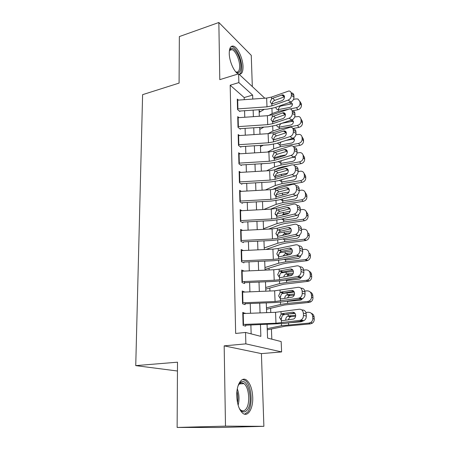 <?xml version="1.0" encoding="UTF-8"?>
<svg xmlns="http://www.w3.org/2000/svg" width="450" height="450" viewBox="0 0 450 450"><rect width="100%" height="100%" fill="white"/><g stroke="black" fill="none" stroke-linecap="round" stroke-linejoin="round"><path stroke-width="0.67" d="M252.726 397.288C252.287 389.137 250.29 383.462 246.729 380.25C241.875 376.11 236.362 384.334 236.762 395.944C237.15 404.089 239.096 409.821 242.595 413.134C247.787 417.69 253.249 408.656 252.726 397.288M239.006 74.183C241.712 74.514 243.056 72.011 243.028 66.673C242.938 58.539 237.701 47.154 233.454 46.136C230.698 45.591 229.297 48.021 229.247 53.426C229.286 61.301 234.203 72.315 238.292 73.929M267.069 324.433L267.576 338.085L281.16 341.567L281.616 351.928L245.857 343.862L245.554 332.449L260.859 336.364L260.46 324.675M261.411 353.616L224.173 345.859L225.495 426.133L177.131 427.438L218.706 427.5L263.886 426.324L261.411 353.616L281.616 351.928M252.321 86.58L251.257 55.339L218.846 22.5L219.791 79.656L238.624 73.828L264.808 98.207M271.822 339.171L271.423 329.001M270.776 312.497L270.608 308.312M269.933 291.015L269.814 288.028M269.106 269.966L269.032 268.138M268.296 249.351L268.267 248.636M225.495 426.133L263.886 426.324M177.131 427.438L177.502 362.194L135.743 365.619L142.605 94.663L179.089 83.093L179.353 36.574L218.846 22.5M245.329 313.47L242.764 312.396L243.101 325.451L245.672 326.149L245.621 324.343M244.755 292.056L242.213 290.998L242.544 303.784L245.093 304.622L245.042 302.704M244.17 271.086L241.672 270.039L241.999 282.561L244.524 283.539L244.468 281.514M243.354 250.549L241.149 249.502L241.464 261.776L243.968 262.879M242.606 230.422L240.632 229.382L240.941 241.408L243.422 242.634M241.92 210.696L240.12 209.661L240.424 221.445L242.888 222.789M241.273 191.357L239.625 190.322L239.923 201.881L242.364 203.333M240.654 172.389L239.136 171.366L239.428 182.694L241.847 184.258M240.069 153.793L238.657 152.769L238.944 163.884L241.346 165.549M239.507 135.551L238.191 134.533L238.472 145.434L240.851 147.201M238.967 117.653L237.729 116.64L238.005 127.333L240.368 129.195M260.269 111.729L259.11 110.706M244.249 99.675L244.187 97.549L230.181 85.207L235.659 333.45L245.554 332.449M251.145 333.877L250.886 325.024M250.537 313.267L250.251 303.531M249.907 291.842L249.632 282.476M249.289 270.855L249.024 261.849M248.687 250.29L248.428 241.633M248.091 230.141L247.843 221.822M247.511 210.392L247.275 202.393M246.938 191.031L246.713 183.347M246.381 172.046L246.161 164.666M245.829 153.428L245.621 146.34M245.295 135.169L245.093 128.362M244.766 117.253L244.575 110.722M238.444 100.086L237.279 99.079L237.549 109.575L239.889 111.532M135.743 365.619L177.452 371.008M224.173 345.859L245.857 343.862M230.181 85.207L238.854 82.586L238.624 73.828M259.071 109.71L259.318 116.252M259.729 127.384L259.982 134.201M260.398 145.395L260.662 152.494M261.084 163.755L261.36 171.146M261.782 182.469L262.069 190.164M262.491 201.555L262.789 209.565M263.216 221.018L263.526 229.354M263.959 240.868L264.279 249.542M264.713 261.124L265.044 270.152M265.483 281.796L265.832 291.184M266.265 302.895L266.631 312.654M252.771 99.062L252.641 95.108L238.854 82.586M260.055 312.907L259.723 303.154M259.329 291.454L259.009 282.077M258.609 270.439L258.306 261.422M257.912 249.851L257.614 241.183M257.22 229.674L256.939 221.344M256.551 209.903L256.275 201.898M255.887 190.519L255.628 182.829M255.24 171.512L254.987 164.126M254.604 152.876L254.362 145.783M253.986 134.595L253.749 127.783M253.373 116.663L253.148 110.126M244.187 97.549L252.641 95.108M243.281 292.118L244.749 291.921M242.792 313.476L245.323 313.183M237.308 100.17L266.636 98.078L271.502 97.076L288.866 90.984C290.301 91.103 291.105 91.946 291.274 93.51L291.369 95.299L293.985 97.217L293.884 95.434L291.274 93.51M239.878 111.049L267.278 109.142L274.573 107.691L290.767 101.987L288.135 100.103C290.199 99.146 291.279 97.543 291.369 95.299M237.532 108.911L266.996 106.847L271.89 105.868L288.135 100.103M284.496 96.829L274.247 100.558C272.891 101.374 272.183 102.516 272.115 103.984M293.985 97.217C293.901 99.45 292.826 101.042 290.767 101.987M291.488 92.914C292.916 93.038 293.715 93.881 293.884 95.434M271.586 98.966L272.801 98.207L282.572 94.837C283.725 94.927 284.366 95.597 284.496 96.857C284.417 98.646 283.562 99.917 281.931 100.671L271.806 103.967L270.186 101.919L271.586 98.966L271.502 97.076M292.753 110.779L297.872 109.749L296.471 107.651C298.744 106.971 299.936 105.547 300.037 103.371L301.416 105.502C301.314 107.663 300.133 109.08 297.872 109.749M268.627 115.577L272.143 113.552L278.46 111.302L287.567 109.457M290.126 108.939L296.471 107.651M259.172 112.382L264.296 109.35M293.507 99.422L295.965 98.91L297.973 99.022L299.936 101.621L300.037 103.371M292.466 104.136L290.863 101.948L292.466 104.04C292.376 105.772 291.431 106.909 289.626 107.449L277.909 109.665C276.694 109.468 276.036 108.759 275.929 107.55M299.919 101.43L301.314 103.759L301.416 105.502M292.286 104.068L290.762 103.995L289.665 102.375M280.502 105.604L280.986 106.003L290.762 103.995M280.986 106.003L279.636 106.588L278.213 109.423M229.674 50.006L229.365 50.805L229.674 50.006C232.352 43.577 240.879 56.227 240.862 66.212C240.767 72.028 239.057 73.907 235.732 71.843M235.676 71.781L236.166 71.989C238.483 72.467 239.642 70.487 239.642 66.049C239.58 59.535 235.373 50.434 231.964 49.624C230.861 49.309 229.989 49.731 229.354 50.884M239.507 74.256C241.054 73.237 241.791 70.83 241.723 67.028C241.639 58.956 236.43 47.661 232.194 46.654L231.154 46.536M238.112 385.639L240.502 382.393C247.854 376.239 254.047 402.103 247.162 410.068C244.547 413.038 241.914 412.464 239.271 408.341M239.788 409.168L240.593 409.939C242.511 411.384 244.288 411.109 245.931 409.123C250.481 403.875 249.131 387.113 243.945 383.647C242.522 382.584 241.127 382.539 239.76 383.512L238.539 384.784M244.592 414.186L247.719 412.043C253.333 405.45 251.618 384.733 245.205 380.452L242.752 379.434M237.757 117.737L267.368 115.701L272.284 114.744L289.648 108.906C291.201 108.979 292.072 109.856 292.264 111.532L292.359 113.355L294.998 115.183L294.896 113.372L292.264 111.532M240.351 128.678L268.009 126.832L275.383 125.438L291.746 119.976L289.091 118.176C291.184 117.248 292.269 115.639 292.359 113.355M237.988 126.647L267.739 124.639L272.683 123.699L289.091 118.176M285.396 114.593L275.051 118.17C273.684 118.974 272.964 120.127 272.897 121.624M294.998 115.183C294.913 117.456 293.827 119.053 291.746 119.976M292.286 110.751C293.833 110.829 294.705 111.701 294.896 113.372M272.368 116.663L283.331 112.697C284.569 112.748 285.266 113.451 285.412 114.795C285.339 116.612 284.473 117.889 282.825 118.626L272.593 121.764L270.951 119.649L272.368 116.663L272.284 114.744M238.219 135.636L268.116 133.667L273.082 132.744L290.436 127.181C292.112 127.204 293.057 128.109 293.271 129.909L293.372 131.766L296.032 133.504L295.926 131.659L293.271 129.909M240.834 146.649L268.762 144.861L276.21 143.528L292.742 138.313L290.07 136.609C292.185 135.709 293.282 134.094 293.372 131.766M238.455 144.72L268.493 142.779L273.482 141.879L290.07 136.609M286.307 132.705L275.873 136.119C274.489 136.912 273.763 138.071 273.696 139.596M296.032 133.504C295.942 135.821 294.846 137.424 292.742 138.313M293.096 128.936C294.767 128.959 295.712 129.864 295.926 131.659M273.167 134.707L274.404 133.976L284.091 130.905C285.429 130.916 286.183 131.642 286.352 133.088C286.273 134.933 285.401 136.215 283.736 136.929L273.398 139.905L271.738 137.722L273.167 134.707L273.082 132.744M238.686 153.883L268.875 151.976L273.892 151.099L291.229 145.822C293.034 145.783 294.058 146.722 294.3 148.652L294.407 150.547L297.084 152.19L296.978 150.306L294.3 148.652M241.329 164.964L269.528 163.237L277.048 161.966L293.76 157.016L291.071 155.407C293.203 154.536 294.317 152.916 294.407 150.547M238.928 163.136L269.257 161.269L274.303 160.414L291.071 155.407M287.224 151.166L276.705 154.412C275.304 155.194 274.573 156.364 274.506 157.916M297.084 152.19C296.994 154.541 295.886 156.15 293.76 157.016M294.041 147.476C295.768 147.499 296.747 148.444 296.978 150.306M273.983 153.101L275.231 152.381L284.867 149.479C286.301 149.439 287.117 150.188 287.308 151.734C287.229 153.619 286.346 154.901 284.664 155.593L275.496 158.349L274.213 158.4L272.537 156.144L273.983 153.101L273.892 151.099M239.164 172.485L269.651 170.651L274.719 169.813L292.033 164.841C293.974 164.728 295.076 165.701 295.352 167.766L295.459 169.701L298.153 171.242L298.046 169.324L295.352 167.766M241.83 183.634L270.309 181.969L277.903 180.771L294.801 176.091L292.089 174.578C294.244 173.739 295.369 172.114 295.459 169.701M239.411 181.924L270.045 180.124L275.136 179.308L292.089 174.578M288.146 169.999L277.554 173.07C276.142 173.835 275.4 175.011 275.332 176.597M298.153 171.242C298.069 173.644 296.949 175.258 294.801 176.091M295.003 166.382C296.792 166.404 297.804 167.389 298.046 169.324M274.809 171.849L276.075 171.152L285.649 168.424C287.19 168.322 288.067 169.104 288.281 170.758C288.202 172.671 287.314 173.964 285.609 174.628L276.345 177.232L275.046 177.255L273.352 174.926L274.809 171.849L274.719 169.813M292.899 128.526L298.896 127.378L297.484 125.376C299.784 124.712 300.983 123.278 301.089 121.061L302.473 123.092C302.372 125.297 301.179 126.726 298.896 127.378M268.088 133.667L272.914 131.034L279.298 128.886L297.484 125.376M259.808 129.392L263.874 127.108M273.488 121.759L278.162 120.206M294.728 116.916L298.744 116.522C300.094 116.961 300.836 117.877 300.983 119.278L301.089 121.061M292.314 119.734L293.439 121.652C293.349 123.418 292.393 124.56 290.571 125.089L278.899 127.226C277.582 127.063 276.863 126.326 276.739 125.021M300.943 118.924L302.366 121.32L302.473 123.092M293.434 121.596L291.713 121.433L290.874 120.263M281.762 123.306L291.713 121.433M281.835 123.367L280.479 123.947L279.039 126.816M277.324 150.041L282.015 148.596M293.4 146.531L299.936 145.344L298.519 143.443C300.842 142.796 302.057 141.345 302.158 139.095L303.553 141.024C303.452 143.263 302.243 144.703 299.936 145.344M267.435 152.066L273.701 148.849L280.148 146.796L298.519 143.443M260.449 146.711L263.284 145.209M273.701 139.697L282.864 137.211M295.909 134.758L299.492 134.37C301.022 134.758 301.877 135.726 302.051 137.273L302.158 139.095M293.642 137.903L294.429 139.601C294.345 141.396 293.377 142.554 291.538 143.066L280.069 145.119L277.639 143.37M301.978 136.744L303.441 139.219L303.553 141.024M294.412 139.388L292.68 139.207L292.146 138.504M285.958 140.451L292.68 139.207M280.811 142.076L279.877 144.529M274.472 169.886L278.218 168.097L282.549 166.815L288.816 165.741M293.417 164.953L300.999 163.659L299.576 161.859C301.922 161.229 303.148 159.767 303.249 157.472L304.65 159.3C304.549 161.578 303.328 163.035 300.999 163.659M266.546 170.837L274.5 167.001L281.019 165.054L299.576 161.859M261.107 164.351L262.485 163.665M274.506 157.691L280.581 155.886L285.84 154.952M297.056 152.961L300.223 152.572C301.956 152.888 302.929 153.9 303.142 155.616L303.249 157.472M294.919 156.454L295.442 157.899C295.358 159.727 294.379 160.892 292.522 161.393L280.98 163.344L278.522 161.668M303.019 154.901L304.537 157.455L304.65 159.3M295.397 157.517L293.49 157.095M291.414 157.708L293.664 157.314M281.199 160.734L280.738 162.579M272.351 189.518L279.062 186.531L283.444 185.316L302.079 182.329L300.656 180.641C303.024 180.023 304.262 178.549 304.363 176.209L305.769 177.93C305.668 180.253 304.436 181.716 302.079 182.329M265.365 189.979L275.316 185.507L281.903 183.667L300.656 180.641M275.366 176.006L281.458 174.319L287.454 173.317M298.164 171.529L300.938 171.152C302.895 171.36 303.998 172.417 304.251 174.319L304.363 176.209M296.162 175.41L296.477 176.552C296.387 178.414 295.402 179.584 293.524 180.079L281.824 181.924L279.439 180.343M304.071 173.396L305.651 176.051L305.769 177.93M296.387 175.984L295.611 175.764M281.807 179.685L281.61 180.979M239.653 191.453L270.439 189.686L275.563 188.899L292.854 184.252C294.919 184.056 296.111 185.062 296.426 187.273L296.533 189.242L299.25 190.682L299.137 188.724L296.426 187.273M242.347 202.669L271.102 201.077L278.781 199.941L295.858 195.547L293.124 194.141C295.307 193.331 296.443 191.7 296.533 189.242M239.901 201.077L270.844 199.35L275.991 198.585L293.124 194.141M289.074 189.208L278.421 192.088C276.992 192.842 276.249 194.029 276.182 195.643L276.373 196.577M299.25 190.682C299.166 193.123 298.035 194.749 295.858 195.547M295.976 185.664C297.827 185.687 298.884 186.705 299.137 188.724M275.653 190.974L276.93 190.288L286.442 187.751C288.084 187.588 289.029 188.393 289.271 190.164C289.198 192.111 288.298 193.404 286.577 194.051L277.048 196.532L275.895 196.487L274.179 194.085L275.653 190.974L275.563 188.899M270.647 209.138L279.928 205.318L284.355 204.176L303.188 201.358L301.753 199.789C304.144 199.187 305.392 197.702 305.499 195.322L306.906 196.926C306.804 199.288 305.567 200.768 303.188 201.358M263.79 209.509L276.148 204.368L282.808 202.641L301.753 199.789M276.283 194.664L282.352 193.106L288.849 192.094M299.239 190.474L301.652 190.119C303.829 190.198 305.072 191.289 305.381 193.393L305.499 195.322M297.371 194.782L297.529 195.57C297.439 197.466 296.443 198.647 294.548 199.125L282.724 200.863L280.446 199.513M281.503 195.373L283.309 194.901M285.396 194.355L283.022 194.726M305.123 192.246L306.793 195.007L306.906 196.926M282.555 198.973L282.786 200.869M240.154 210.791L271.249 209.109L276.424 208.367L293.681 204.064C295.886 203.771 297.163 204.812 297.517 207.174L297.63 209.188L300.369 210.521L300.257 208.519L297.517 207.174M242.871 222.081L271.912 220.562L279.669 219.499L296.938 215.404L294.266 214.082C296.426 213.278 297.546 211.646 297.63 209.188M240.401 220.607L271.659 218.964L276.857 218.244L294.182 214.104M290.008 208.794L287.252 207.478C289.001 207.242 290.014 208.069 290.289 209.959C290.216 211.922 289.322 213.216 287.606 213.851L278.089 216.146L276.767 216.107L275.029 213.626L276.514 210.487L277.808 209.812L287.246 207.478L290.014 208.806L279.304 211.489C277.864 212.226 277.11 213.418 277.043 215.066M300.369 210.521C300.291 212.963 299.171 214.583 297.017 215.381L296.938 215.404M296.949 205.335C298.879 205.352 299.981 206.409 300.257 208.519M268.599 229.095L280.811 224.471L285.283 223.414L304.312 220.77L303.013 219.296C305.353 218.661 306.568 217.17 306.658 214.813L308.07 216.298C307.986 218.638 306.782 220.123 304.453 220.748L304.312 220.77M263.503 228.757L276.998 223.599L283.731 221.991L302.873 219.319M275.192 214.487L275.861 214.222M277.273 213.671L290.121 211.275M300.324 209.79L302.366 209.498C304.768 209.407 306.163 210.527 306.54 212.844L306.658 214.813M298.553 214.588L298.598 214.965C298.519 216.855 297.546 218.047 295.673 218.542L283.641 220.179L281.514 219.06M281.717 215.269L283.939 213.924L284.951 214.493M288.821 213.221L283.939 213.924M306.18 211.455L307.952 214.341L308.07 216.298M283.41 218.852L283.793 220.179M240.66 230.524L272.07 228.915L277.301 228.223L294.722 224.235C296.966 223.971 298.271 225.056 298.637 227.492L298.749 229.545L301.506 230.766L301.393 228.724L298.637 227.492M243.399 241.881L272.745 240.435L280.581 239.451L298.041 235.665L295.571 234.399C297.63 233.544 298.693 231.924 298.749 229.545M240.919 240.536L272.486 238.972L277.746 238.303L295.267 234.478M290.953 228.803L280.209 231.278C278.752 232.003 277.988 233.201 277.92 234.883M301.506 230.766C301.455 233.134 300.397 234.737 298.344 235.586L298.041 235.665M297.928 225.411C299.942 225.405 301.095 226.507 301.393 228.724M277.397 230.389L278.702 229.731L288.242 227.565C290.014 227.362 291.043 228.229 291.324 230.164C291.268 232.065 290.424 233.353 288.787 234.023L278.989 236.194L277.65 236.126L275.895 233.561L277.397 230.389L277.301 228.223M265.849 249.469L281.711 244.007L286.234 243.023L305.46 240.57L304.014 239.243L304.56 239.136C306.697 238.388 307.789 236.908 307.834 234.697L309.257 236.059C309.212 238.258 308.126 239.726 306.006 240.469L305.46 240.57M264.223 247.961L277.864 243.214L284.67 241.723L304.014 239.243M275.929 233.904L276.244 233.792M278.342 233.049L291.296 230.856M301.438 229.5L303.441 229.23C305.899 229.14 307.327 230.293 307.716 232.689L307.834 234.697M299.694 234.849C299.604 236.588 298.721 237.735 297.045 238.297L285.182 239.856L282.656 239.001M282.268 235.468L284.681 233.539L286.779 234.478M290.52 232.757L284.878 233.505M307.716 232.689L309.139 234.062L309.257 236.059M241.178 250.656L272.914 249.131L278.196 248.49L295.813 244.822C298.086 244.603 299.407 245.739 299.773 248.231L299.891 250.329L302.67 251.432L302.552 249.345L299.773 248.231M243.945 262.086L273.589 260.719L281.509 259.808L299.171 256.348L296.37 255.279L296.899 255.127C298.856 254.239 299.852 252.636 299.891 250.329M241.442 260.871L273.336 259.391L278.651 258.778L296.37 255.279M291.898 249.204L281.132 251.466C279.658 252.174 278.882 253.389 278.814 255.099M302.67 251.432C302.636 253.721 301.646 255.313 299.694 256.202L299.171 256.348M298.912 245.903C301.022 245.869 302.231 247.016 302.552 249.345M278.291 250.695L279.613 250.059L289.266 248.068C291.054 247.899 292.095 248.805 292.376 250.791C292.343 252.636 291.544 253.907 289.986 254.61L279.911 256.652L278.55 256.551L276.778 253.907L278.291 250.695L278.196 248.49M265.016 269.387L282.628 263.925L287.201 263.031L306.636 260.775L305.179 259.571L306.118 259.352C308.053 258.514 309.026 257.057 309.043 254.987L310.466 256.219C310.455 258.278 309.488 259.723 307.564 260.556L306.636 260.775M264.949 267.542L278.747 263.216L285.626 261.861L305.179 259.571M279.506 252.804L292.382 250.852M302.569 249.604L304.594 249.356C307.08 249.294 308.52 250.493 308.919 252.939L309.043 254.987M300.78 255.606C300.516 256.978 299.734 257.923 298.429 258.435L286.144 259.959L283.894 259.341M282.983 256.039L285.429 253.558L288.276 254.599L290.582 254.323M291.983 252.737L285.834 253.479M308.919 252.939L310.348 254.183L310.466 256.219M288.276 254.599L286.819 255.133M241.706 271.198L273.769 269.758L279.113 269.173L296.933 265.843C299.228 265.669 300.566 266.856 300.938 269.409L301.056 271.547L303.863 272.526L303.739 270.399L300.938 269.409M244.502 282.696L274.449 281.413L282.459 280.586L300.319 277.464L297.495 276.519L298.249 276.294C300.105 275.366 301.039 273.786 301.056 271.547M241.971 281.627L274.202 280.232L279.574 279.675L297.495 276.519M292.849 270.034L281.97 272.115C280.536 272.829 279.787 274.039 279.731 275.732M303.863 272.526C303.846 274.748 302.918 276.322 301.067 277.245L300.319 277.464M299.902 266.822C302.113 266.749 303.39 267.941 303.739 270.399M279.208 271.429L280.547 270.804L290.306 268.999C292.118 268.869 293.169 269.82 293.456 271.845C293.434 273.634 292.686 274.894 291.206 275.625L280.845 277.537L279.472 277.403L277.678 274.669L279.208 271.429L279.113 269.173M265.753 289.142L283.567 284.248L307.828 281.385L306.371 280.322L307.682 279.962C309.414 279.056 310.281 277.633 310.269 275.692L311.704 276.789C311.715 278.719 310.86 280.131 309.133 281.031L307.828 281.385M265.691 287.505L279.653 283.624L286.605 282.403L306.371 280.322M280.794 272.953L293.383 271.271M303.716 270.124L305.769 269.893C308.284 269.865 309.746 271.102 310.146 273.6L310.269 275.692M301.759 276.879L299.829 278.961L298.845 279.225L287.128 280.468L285.261 280.091M283.821 277.003C284.029 275.507 284.822 274.5 286.2 273.983L286.808 273.859L289.271 274.86L292.646 274.489M293.31 273.144L286.808 273.859M309.302 271.35C310.669 272.031 311.428 273.15 311.58 274.714L311.704 276.789M289.271 274.86L287.798 275.383L286.746 276.486M242.246 292.162L274.641 290.818L298.069 287.308C300.392 287.184 301.748 288.428 302.13 291.037L302.248 293.226L305.072 294.075L304.954 291.898L302.13 291.037M245.07 303.733L275.327 302.535L283.421 301.793L301.494 299.025L298.648 298.209L299.621 297.911C301.371 296.949 302.248 295.391 302.248 293.226M242.516 302.811L275.085 301.511L298.648 298.209M293.794 291.296L282.724 293.237C281.391 293.985 280.704 295.172 280.665 296.792M305.072 294.075C305.072 296.229 304.206 297.776 302.462 298.733L301.494 299.025M300.887 288.18L300.904 288.186C303.221 288.067 304.566 289.305 304.954 291.898M280.148 292.584L281.492 291.983L291.364 290.374C293.203 290.284 294.266 291.274 294.559 293.349C294.548 295.082 293.844 296.331 292.449 297.084L281.801 298.856L280.418 298.688L278.595 295.864L280.148 292.584L280.041 290.284M266.507 309.291L284.518 304.982L309.049 302.423L307.581 301.5L309.246 300.983C310.793 300.032 311.552 298.642 311.524 296.831L312.964 297.787C312.992 299.593 312.238 300.966 310.702 301.911L309.049 302.423M266.451 307.862L280.569 304.447L287.601 303.368L307.581 301.5M282.285 293.501L294.283 292.118M304.83 291.071L306.973 290.858C309.516 290.858 310.989 292.14 311.4 294.694L311.524 296.831M284.766 298.384C284.771 296.696 285.514 295.515 286.999 294.84L287.803 294.654L290.284 295.526L294.249 295.144M294.542 293.996L287.803 294.654M302.546 298.688L301.23 299.902L299.976 300.285L287.505 301.399L287.601 303.368M310.309 292.112C311.822 292.787 312.666 293.968 312.84 295.667L312.964 297.787M290.284 295.526L288.793 296.044L287.376 297.984M242.792 313.566L275.535 312.317L299.233 309.229C301.584 309.161 302.957 310.461 303.345 313.132L303.463 315.371L306.315 316.086L306.186 313.864L303.345 313.132M245.649 325.215L284.411 323.449L302.692 321.053L299.824 320.366L301.016 319.989C302.659 319.005 303.474 317.464 303.463 315.371M243.073 324.439L275.991 323.235L299.824 320.366M294.739 313.009L283.506 314.809C282.268 315.579 281.644 316.738 281.621 318.291M306.315 316.086C306.326 318.167 305.516 319.697 303.879 320.676L302.692 321.053M301.736 309.887L302.091 309.977C304.431 309.909 305.798 311.209 306.186 313.864M281.098 314.196L282.465 313.611L292.449 312.199C294.306 312.148 295.386 313.189 295.684 315.315C295.684 316.997 295.026 318.223 293.709 318.999L282.78 320.631L281.374 320.428L279.534 317.509L281.098 314.196L280.997 311.844M267.272 329.839L285.497 326.143L310.298 323.904L308.824 323.123L310.804 322.436C312.182 321.457 312.846 320.113 312.806 318.409L314.252 319.219C314.291 320.912 313.627 322.245 312.266 323.218L310.298 323.904M267.227 328.635L281.509 325.704L308.824 323.123M286.47 314.168L295.059 313.402M305.899 312.457L308.199 312.255C310.77 312.294 312.261 313.616 312.677 316.232L312.806 318.409M285.75 319.635C285.744 318.009 286.431 316.839 287.82 316.131L288.821 315.883L291.319 316.626L295.627 316.254M295.684 315.293L288.821 315.883M303.03 320.991L301.129 321.784L290.34 322.673M311.287 313.296C312.981 313.942 313.92 315.197 314.123 317.059L314.252 319.219M291.319 316.626L289.817 317.132L288.248 319.781M271.89 105.868L271.806 103.967M266.996 106.847L266.636 98.078M237.909 108.883L237.684 100.142M284.293 96.896L281.649 95.001M272.801 98.207L274.742 100.328M271.918 108.456L272.143 113.552M278.387 109.688L278.46 111.302M301.314 103.759L299.936 101.621M237.308 388.811C239.237 394.166 239.518 399.634 238.14 405.219M237.532 402.795C238.146 398.891 237.954 395.049 236.953 391.264M272.683 123.699L272.593 121.764M267.739 124.639L267.368 115.701M238.371 126.613L238.14 117.709M285.204 114.654L282.538 112.843M273.594 115.92L275.552 117.951M273.482 141.879L273.398 139.905M268.493 142.779L268.116 133.667M238.838 144.686L238.607 135.608M286.127 132.756L283.444 131.034M274.404 133.976L276.373 135.906M274.303 160.414L274.213 158.4M269.257 161.269L268.875 151.976M239.316 163.108L239.079 153.855M287.072 151.211L284.366 149.58M275.231 152.381L277.217 154.209M275.136 179.308L275.046 177.255M270.045 180.124L269.651 170.651M239.805 181.896L239.558 172.457M288.034 170.032L285.306 168.497M276.075 171.152L278.072 172.868M272.7 126.174L272.914 131.034M279.219 127.237L279.298 128.886M302.366 121.32L300.983 119.278M279.72 137.801L279.743 138.206M273.493 144.231L273.701 148.849M280.069 145.119L280.148 146.796M303.441 139.219L302.051 137.273M280.581 155.886L280.626 156.808M274.309 162.636L274.5 167.001M280.935 163.344L281.019 165.054M304.537 157.455L303.142 155.616M281.458 174.319L281.531 175.776M275.136 181.401L275.316 185.507M281.824 181.924L281.903 183.667M305.651 176.051L304.251 174.319M275.991 198.585L275.895 196.487M270.844 199.35L270.439 189.686M240.3 201.049L240.053 191.424M289.012 189.225L286.267 187.791M276.93 190.288L278.944 191.897M282.352 193.106L282.437 194.873M275.979 200.531L276.148 204.368M282.724 200.863L282.808 202.641M306.793 195.007L305.381 193.393M276.514 210.487L276.424 208.367M276.857 218.244L276.767 216.107M271.659 218.964L271.249 209.109M240.806 220.584L240.553 210.769M277.808 209.812L279.832 211.303M283.264 212.271L283.354 214.065M276.609 214.757L276.666 216.073M276.846 220.05L276.998 223.599M283.641 220.179L283.731 221.991M307.952 214.341L306.54 212.844M277.746 238.303L277.65 236.126M272.486 238.972L272.07 228.915M241.324 240.514L241.065 230.501M290.914 228.729L288.242 227.565M278.702 229.731L280.744 231.097M284.197 231.806L284.282 233.64M277.487 234.596L277.549 236.087M277.723 239.963L277.864 243.214M284.58 239.878L284.67 241.723M278.651 258.778L278.55 256.551M273.336 259.391L272.914 249.131M241.852 260.848L241.588 250.633M291.803 249.064L289.266 248.068M279.613 250.059L281.666 251.297M285.142 251.741L285.233 253.609M278.381 254.841L278.454 256.511M278.618 260.274L278.747 263.216M285.536 259.971L285.626 261.861M279.574 279.675L279.472 277.403M274.202 280.232L273.769 269.758M242.387 281.604L242.117 271.176M292.674 269.82L290.306 268.999M280.547 270.804L282.611 271.912M286.11 272.076L286.2 273.983L288.664 274.984M279.293 275.501L279.371 277.363M279.534 281.008L279.653 283.624M286.509 280.479L286.605 282.403M311.58 274.714L310.146 273.6M280.519 301.011L280.418 298.688M275.085 301.511L274.641 290.818M242.938 302.788L242.662 292.14M293.529 291.021L291.364 290.374M281.492 291.983L283.579 292.956M287.1 292.832L287.19 294.778M280.221 296.589L280.311 298.642M280.468 302.169L280.569 304.447M312.84 295.667L311.4 294.694M281.481 322.796L281.374 320.428M275.991 323.235L275.535 312.317M243.501 324.422L243.214 313.549M294.362 312.683L292.449 312.199M282.465 313.611L284.563 314.438M288.107 314.01L288.202 315.996M281.171 318.122L281.273 320.377M281.424 323.781L281.509 325.704M288.529 322.909L288.619 324.765M314.123 317.059L312.677 316.232M284.349 96.114L282.572 94.837M229.68 50.377L231.964 49.624M239.76 383.512L240.502 382.393M239.276 383.929L243.945 383.647M285.261 114.008L283.331 112.697M286.183 132.249L284.091 130.905M287.117 150.834L284.867 149.479M288.067 169.785L285.649 168.424M293.046 121.466L291.938 119.903M293.794 139.202L293.051 138.201M294.536 157.286L294.193 156.859M289.029 189.101L286.442 187.751M297.017 215.381L294.266 214.082M303.013 219.296L304.453 220.748M278.494 229.787L280.53 231.154M298.344 235.586L295.571 234.399M284.681 233.539L286.599 234.518M304.56 239.136L306.006 240.469M279.18 250.183L281.239 251.421M299.694 256.202L296.899 255.127M285.429 253.558L287.876 254.672M306.118 259.352L307.564 260.556M279.894 271.007L281.97 272.115M301.067 277.245L298.249 276.294M307.682 279.962L309.133 281.031M280.637 292.275L282.724 293.237M302.462 298.733L299.621 297.911M286.999 294.84L289.479 295.712M309.246 300.983L310.702 301.911M281.402 313.993L283.506 314.809M303.879 320.676L301.016 319.989M287.82 316.131L290.317 316.868M310.804 322.436L312.266 323.218"/></g></svg>
